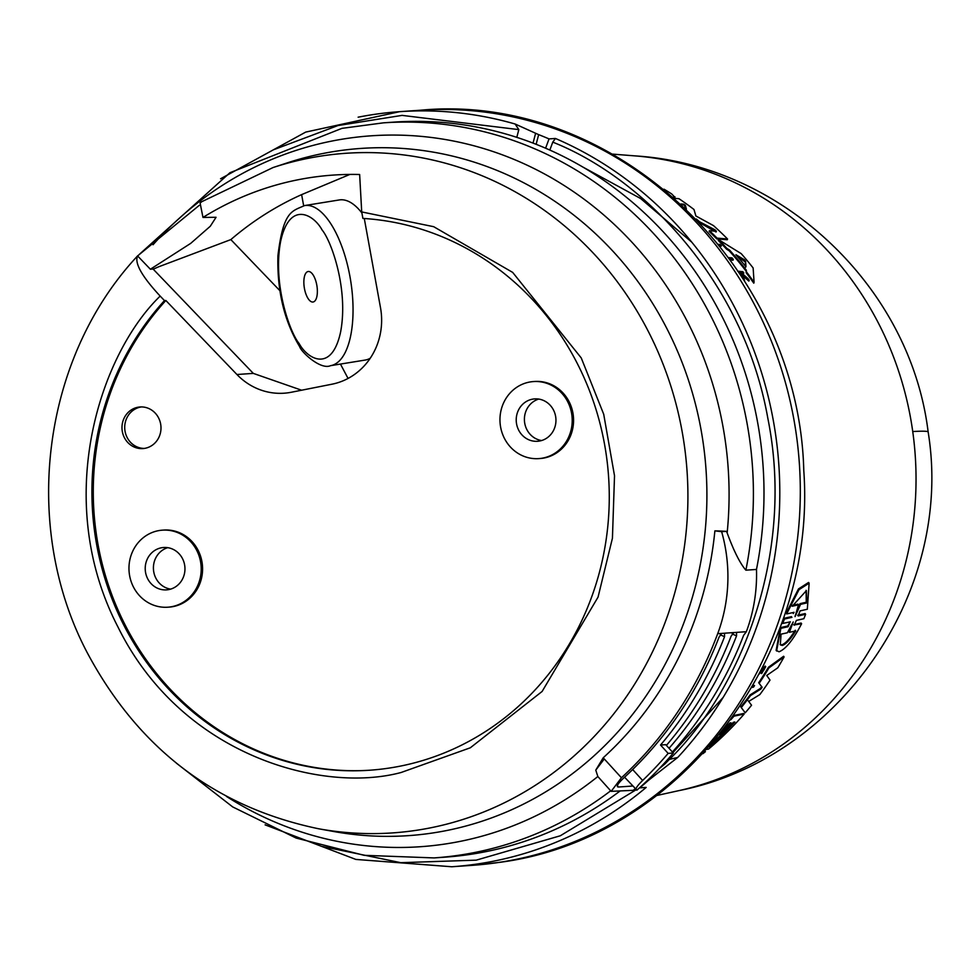 <?xml version="1.0" encoding="UTF-8"?>
<svg xmlns="http://www.w3.org/2000/svg" width="977" height="977" viewBox="0 0 977 977"><rect width="100%" height="100%" fill="white"/><g stroke="black" fill="none" stroke-linecap="round" stroke-linejoin="round"><path stroke-width="1.47" d="M912.738 431.541A321.653 8.524 172 0 1 928.15 431.993C954.382 592.563 838.608 759.276 678.807 790.649L678.807 790.649A321.213 300.403 -93.9 0 0 912.738 431.541A321.213 300.403 -93.9 0 0 635.05 155.893L612.664 154.122M139.308 254.399L229.925 172.734L341.95 128.353L383.387 122.846A368.402 344.551 86.1 0 1 745.878 570.177C740.053 563.436 733.812 551.016 727.144 532.905L726.399 531.341A61.783 3.859 5.6 0 0 714.883 530.853L721.637 531.671A154.464 144.462 86.1 0 1 717.704 633.67A376.133 351.769 86.1 0 1 621.433 777.765L611.162 791.346L633.206 790.332A376.133 351.769 -93.9 0 0 635.111 788.781M201.396 202.031L200.09 202.96L202.984 217.444A319.748 299.047 86.1 0 1 298.144 179.744A319.748 299.047 86.1 0 1 333.267 175.078A319.748 299.047 86.1 0 1 359.646 174.504L361.71 211.936L362.894 218.421A276.503 258.587 86.1 0 1 608.598 476.959A276.503 258.587 86.1 0 1 399.984 766.188A276.503 258.587 86.1 0 1 369.599 770.23A276.503 258.587 86.1 0 1 116.361 609.392A276.503 258.587 86.1 0 1 164.478 300.586L165.846 300.489A276.503 258.587 -93.9 0 0 117.582 608.964A276.503 258.587 -93.9 0 0 370.283 770.181M361.71 211.936L433.69 226.688L512.656 272.388L581.254 357.961L603.713 414.26L614.521 475.775L612.432 538.205L598.058 597.106L542.113 691.46L470.328 747.784L401.132 772.489C323.021 793.532 182.015 756.699 118.009 627.087C51.598 498.844 100.533 353.637 160.167 296.092C141.848 276.369 134.325 262.972 137.598 255.925L137.83 255.644C42.072 357.826 20.786 525.504 86.733 651.744C137.977 748.223 215.258 807.234 318.6 828.765L333.45 831.464A344.429 322.129 86.1 0 0 446.208 830.621A344.429 322.129 86.1 0 0 700.985 429.404A344.429 322.129 86.1 0 0 323.143 153.462A344.429 322.129 86.1 0 0 287.36 162.841L273.023 167.555A340.607 318.551 86.1 0 1 308.414 158.274A340.607 318.551 86.1 0 1 682.056 431.15A340.607 318.551 86.1 0 1 430.112 827.922A340.607 318.551 86.1 0 1 318.6 828.765M153.597 269.005L150.373 269.237L137.598 255.925L199.235 205.378M794.118 624.987L801.616 623.729C793.275 639.801 785.752 649.143 779.048 651.781L776.129 650.377L780.367 627.637L780.879 628.321L788.121 626.721L787.609 626.037L789.599 622.899M776.617 651.036L780.879 628.321M797.659 615.254L805.097 613.58L805.622 614.277L798.172 615.95L800.102 610.881L807.332 609.245L809.127 583.196L799.015 589.668L786.644 613.922L794.057 612.347M746.001 266.44L744.962 265.573A338.36 316.438 -93.9 0 0 735.925 254.728L744.389 259.748L745.598 261.201L745.952 266.44M800.542 604.372L795.058 616.646L798.465 604.836L792.2 606.265L806.379 590.645L806.807 602.931L800.542 604.372L800.004 603.652L796.438 611.968M795.742 630.922C790.393 639.434 785.911 644.283 782.272 645.467L780.318 644.857L781.063 634.158L787.389 632.766L793.226 621.909L789.416 632.314L795.742 630.922M780.098 644.49L781.783 644.808C785.41 643.635 789.892 638.787 795.241 630.25M619.711 791.26A368.402 344.551 86.1 0 1 485.142 851.797A368.402 344.551 86.1 0 1 444.657 857.183L434.057 857.916A368.402 344.551 86.1 0 0 474.541 852.53A368.402 344.551 86.1 0 0 610.674 790.808M330.531 365.679C320.566 370.173 301.185 352.001 299.658 346.676C284.258 321.115 277.004 290.816 277.92 255.754C283.379 210.592 291.952 211.313 304.568 205.573A81.091 33.474 80.8 0 1 330.226 222.866A81.091 33.474 80.8 0 1 349.961 276.589A81.091 33.474 80.8 0 1 330.531 365.679L365.251 360.049A81.091 33.474 -99.2 0 0 370.246 358.229M171.989 606.644A38.616 36.112 86.1 0 1 167.751 607.205A38.616 36.112 86.1 0 1 129.282 573.45A38.616 36.112 86.1 0 1 158.189 530.719A38.616 36.112 86.1 0 1 162.438 530.157A38.616 36.112 86.1 0 1 200.896 563.924A38.616 36.112 86.1 0 1 171.989 606.644M162.438 530.157L163.794 530.059A38.616 36.112 86.1 0 1 202.263 563.827A38.616 36.112 86.1 0 1 173.356 606.546A38.616 36.112 86.1 0 1 169.106 607.12L167.751 607.205M542.98 458.054A38.616 36.112 86.1 0 1 538.742 458.616A38.616 36.112 86.1 0 1 500.273 424.848A38.616 36.112 86.1 0 1 529.192 382.129A38.616 36.112 86.1 0 1 533.43 381.567A38.616 36.112 86.1 0 1 571.899 415.335A38.616 36.112 86.1 0 1 542.98 458.054M533.43 381.567L534.798 381.47A38.616 36.112 86.1 0 1 573.255 415.237A38.616 36.112 86.1 0 1 544.348 457.957A38.616 36.112 86.1 0 1 540.11 458.518L538.742 458.616M137.757 407.275A20.859 19.503 86.1 0 1 140.053 406.969A20.859 19.503 86.1 0 1 160.826 425.203A20.859 19.503 86.1 0 1 145.207 448.272A20.859 19.503 86.1 0 1 142.923 448.577A20.859 19.503 86.1 0 1 122.149 430.344A20.859 19.503 86.1 0 1 137.757 407.275M141.421 406.933A20.859 19.503 -93.9 0 0 140.493 407.091A20.859 19.503 -93.9 0 0 124.8 429.428A20.859 19.503 -93.9 0 0 144.278 448.431M161.29 547.804A21.238 19.87 86.1 0 1 163.635 547.499A21.238 19.87 86.1 0 1 184.787 566.062A21.238 19.87 86.1 0 1 168.887 589.558A21.238 19.87 86.1 0 1 166.554 589.876A21.238 19.87 86.1 0 1 145.39 571.301A21.238 19.87 86.1 0 1 161.29 547.804M532.294 399.214A21.238 19.87 86.1 0 1 534.627 398.897A21.238 19.87 86.1 0 1 555.779 417.472A21.238 19.87 86.1 0 1 539.878 440.969A21.238 19.87 86.1 0 1 537.545 441.286A21.238 19.87 86.1 0 1 516.393 422.711A21.238 19.87 86.1 0 1 532.294 399.214M304.433 288.471A15.449 6.375 80.8 0 1 308.134 271.508A15.449 6.375 80.8 0 1 316.78 285.028A15.449 6.375 80.8 0 1 313.08 302.003A15.449 6.375 80.8 0 1 304.433 288.471M538.742 399.08A21.238 19.87 -93.9 0 0 524.454 420.892A21.238 19.87 -93.9 0 0 541.612 440.542M167.751 547.67A21.238 19.87 -93.9 0 0 153.462 569.481A21.238 19.87 -93.9 0 0 170.609 589.131M364.287 218.506L380.505 307.731A65.654 61.392 86.1 0 1 331.948 384.205L291.317 392.253A65.654 61.392 86.1 0 1 284.099 393.206A65.654 61.392 86.1 0 1 236.935 374.509L253.299 373.385L153.23 269.176A3249.16 1614.847 -141.8 0 1 158.775 266.745L230.841 239.597L279.874 290.657M361.905 212.986A81.091 33.474 -99.2 0 0 339.288 199.943L304.568 205.573M165.846 300.489L236.935 374.509M301.624 390.214L253.299 373.385M348.056 378.441L340.448 364.067M349.9 174.419L301.624 194.631A319.748 299.047 -93.9 0 0 230.841 239.597M303.652 205.744L301.624 194.631M160.167 296.092L164.478 300.586M150.373 269.237L190.71 243.371L210.287 226.249L216.064 217.285L202.984 217.444M632.607 786.033L618.478 787.01C615.876 786.717 617.782 783.578 624.169 777.582A376.133 351.769 -93.9 0 0 719.084 637.053L721.795 633.389L724.739 633.23M666.387 745.402A376.133 351.769 -93.9 0 0 731.089 636.222L733.8 632.559L736.731 632.412M733.8 632.559L724.531 633.206L724.543 636.674A376.133 351.769 86.1 0 1 660.537 745.024L665.728 744.669L673.336 753.023A387.71 362.601 86.1 0 1 636.919 790.149C634.708 789.611 636.613 786.375 642.634 780.464L632.656 769.522M611.162 791.346L597.839 776.52L595.775 770.12L603.212 757.773A348.398 325.829 -93.9 0 0 714.883 530.853M624.572 777.203L636.919 790.149M672.396 751.985A376.133 351.769 86.1 0 0 743.631 635.355L746.355 631.704L736.536 632.375L736.548 635.844A376.133 351.769 86.1 0 1 669.025 748.284M660.537 745.024L668.146 753.377L673.336 753.023M668.146 753.377A387.71 362.601 86.1 0 1 642.634 780.464M659.219 768.679L664.934 763.929A376.133 351.769 86.1 0 0 668.732 760.033L667.963 759.19M668.732 760.033L666.375 760.961M726.399 531.341L721.637 531.671M617.317 785.728L618.478 787.01L617.415 786.741M745.878 570.177L756.479 569.444A154.464 144.462 86.1 0 1 746.355 631.704M545.606 148.211A368.402 344.551 -93.9 0 0 536.129 144.303L538.669 134.643A378.453 353.943 86.1 0 1 549.037 138.905L545.606 148.211A368.402 344.551 86.1 0 1 756.479 569.444M383.387 122.846L394 122.113A368.402 344.551 86.1 0 1 536.129 144.303M647.946 779.988L648.337 780.428A378.453 353.943 86.1 0 1 639.776 787.853L639.666 787.706M648.337 780.428L677.745 757.431L669.416 759.41L668.586 758.494M538.669 134.643L515.123 124.018L518.824 129.623L516.796 137.354M549.831 150.067L552.762 142.141C643.721 178.083 743.68 281.596 767.861 418.425C795.278 554.582 740.468 690.043 669.416 759.41M639.776 787.853L646.188 787.413A378.453 353.943 86.1 0 1 493.348 861.226A378.453 353.943 86.1 0 1 478.119 863.876A378.453 353.943 86.1 0 1 451.765 866.758L355.848 859.418L265.097 824.844M549.037 138.905L555.449 138.465L552.762 142.141M791.126 625.402L788.915 631.643L789.416 632.314M800.004 603.652L806.269 602.223L806.086 590.316M791.675 605.557L797.94 604.128L798.465 604.836M745.732 267.173L745.292 261.995L736.743 255.669M806.269 602.223L806.807 602.931M795.058 616.646L795.107 615.803M752.705 685.976L754.549 685.585A339.52 317.537 86.1 0 1 753.511 687.112L751.838 687.466M805.622 614.277L803.863 618.71L796.414 620.383L794.179 625.268M793.874 612.286L793.3 613.568M790.356 621.836L782.724 623.424L784.494 619.015L791.944 617.354M790.173 621.775L788.121 626.721M764.576 668.305L759.324 673.947M763.257 669.294C765.138 667.963 764.832 668.903 762.329 672.103L761.852 671.468L761.144 672.921L761.62 673.568L762.329 672.103M760.509 671.688L765.699 666.729L761.62 673.568M709.07 746.892A337.724 315.852 -93.9 0 0 734.851 721.991L733.361 722.296A337.969 316.084 86.1 0 1 712.831 742.569M730.82 719.756A338.934 316.988 -93.9 0 0 734.008 716.153L744.132 714.077A337.297 315.449 86.1 0 1 708.606 749.029L706.859 749.383M719.402 734.655A338.36 316.438 -93.9 0 0 730.979 722.785L729.782 723.029A338.543 316.621 86.1 0 1 722.98 730.149M704.637 751.838L705.406 751.679A337.297 315.449 86.1 0 1 702.927 753.682M760.851 689.054L762.133 687.246L759.153 683.35A338.934 316.988 -93.9 0 0 768.948 667.889L784.091 656.923A337.297 315.449 -93.9 0 1 777.802 667.792L766.737 675.473L770.023 680.09A337.297 315.449 86.1 0 1 759.85 694.562L748.712 701.449L751.557 705.235A337.297 315.449 86.1 0 1 745.219 712.819L741.262 707.543A338.934 316.988 -93.9 0 0 750.544 695.563L760.851 689.054L760.387 688.431L761.669 686.611M728.757 257.598L732.029 257.891A339.483 317.488 86.1 0 1 733.312 259.418L729.856 259.113M739.125 272.473L741.909 273.865L743.338 278.836A340.338 318.294 86.1 0 1 744.535 280.509L742.862 274.684L749.164 280.265A339.52 317.537 -93.9 0 0 748.003 278.628L742.789 274.048A339.837 317.83 -93.9 0 0 741.787 272.717L743.778 272.913A339.52 317.537 -93.9 0 0 742.838 271.667L737.672 271.191M718.608 244.36L720.049 244.482A339.483 317.488 86.1 0 1 721.38 245.899L719.719 245.752M726.851 248.378L729.538 250.063A338.738 316.804 -93.9 0 1 746.318 270.189L746.428 271.85A338.934 316.988 -93.9 0 1 754.085 282.341L753.133 267.967A337.297 315.449 86.1 0 0 741.25 253.666L718.547 239.621A338.934 316.988 86.1 0 1 726.851 248.378L726.558 249.159A338.164 316.267 -93.9 0 0 718.266 240.391L718.547 239.621M673.348 197.085L674.997 196.865L674.728 197.598L673.141 197.635M674.338 197.72L674.606 197L671.675 193.922A337.297 315.449 86.1 0 0 664.018 189.196M674.814 198.368L678.942 198.685A337.297 315.449 86.1 0 1 693.975 209.481L695.88 215.966L713.479 225.614A337.297 315.449 86.1 0 1 727.547 238.986L717.057 238.119A338.934 316.988 -93.9 0 0 709.424 230.694L716.385 231.256L715.066 229.876L699.544 221.755A338.934 316.988 -93.9 0 0 696.296 218.982M685.781 208.48L683.656 204.181L681.006 203.973M683.656 204.181L685.39 205.329L685.121 206.062M686.404 209.078L685.39 205.329M753.182 685.146L754.549 685.585M809.127 583.196L808.577 582.451L798.478 588.936L786.131 613.214L786.644 613.922M793.861 624.645L801.103 623.045L801.616 623.729M780.367 627.637L787.609 626.037M784.494 619.015L783.981 618.319L782.211 622.74L782.724 623.424M783.981 618.319L791.431 616.658M761.791 669.196L765.211 666.082L765.699 666.729M733.544 715.543L743.68 713.466L744.132 714.077M712.758 742.654A336.955 315.131 -93.9 0 0 733.58 722.247M748.26 700.827L751.557 705.235M750.544 695.563L750.08 694.928A338.164 316.267 -93.9 0 1 740.798 706.921L741.262 707.543M750.08 694.928L760.387 688.431M768.948 667.889L768.472 667.242A338.164 316.267 -93.9 0 1 758.689 682.715L759.153 683.35M768.472 667.242L783.615 656.263L784.091 656.923M730.503 259.992L733.019 260.224L733.312 259.418M740.444 272.595L739.723 273.377M741.482 273.548L743.473 273.731L743.778 272.913M742.557 275.514L748.858 281.095L749.164 280.265M742.447 277.59L741.909 273.865M741.604 274.684L740.139 273.426M720.403 246.619L721.38 245.899M746.428 271.85L746.123 272.668A338.164 316.267 -93.9 0 1 753.78 283.171L754.085 282.341M746.123 272.668L746.318 270.189M746.013 271.008A337.969 316.084 -93.9 0 0 729.245 250.845L729.538 250.063M729.245 250.845L726.558 249.159M683.387 204.914L681.885 204.804M717.057 238.119L716.776 238.889L727.267 239.756L727.547 238.986M716.776 238.889A338.164 316.267 -93.9 0 0 709.143 231.451L709.424 230.694M716.104 232.013L699.263 222.5M358.132 117.191A378.453 353.943 86.1 0 1 399.715 111.659L420.232 110.242A378.453 353.943 86.1 0 1 797.195 441.14A378.453 353.943 86.1 0 1 513.865 859.821A378.453 353.943 86.1 0 1 498.636 862.459A378.453 353.943 86.1 0 1 472.282 865.341L451.765 866.758M636.051 789.807L560.309 835.775L476.226 860.151L400.778 862.679L322.044 846.436M153.047 244.738A356.3 333.23 86.1 0 1 332.095 141.018A356.3 333.23 86.1 0 1 722.956 426.473A356.3 333.23 86.1 0 1 727.144 532.905M597.839 776.52A356.3 333.23 86.1 0 1 459.398 841.527A356.3 333.23 86.1 0 1 226.481 796.45M322.08 229.974C331.313 240.916 348.691 289.326 340.607 331.972C331.716 373.385 307.462 359.047 299.145 343.538C289.913 332.583 272.534 284.173 280.607 241.527C289.497 200.126 313.764 214.464 322.08 229.974M720.232 634.806L724.543 636.674M621.433 777.765L604.287 758.946L595.775 770.12M604.287 758.946L603.212 757.773M732.237 633.975L736.548 635.844M717.704 633.67L721.795 633.389M650.816 777.203L651.451 777.912M533.039 143.106L535.616 133.299M274.012 149.591L337.944 125.557L402.084 115.384L518.824 129.623M220.558 178.779L305.716 132.09L399.715 111.659A378.453 353.943 86.1 0 1 515.123 124.018M555.449 138.465A378.453 353.943 86.1 0 1 677.745 757.431M744.095 260.554L744.389 259.748M745.292 261.995L745.598 261.201M762.927 667.792L763.403 668.427M714.785 230.633L715.066 229.876M420.232 110.242C614.704 91.655 798.746 266.892 803.778 470.438C817.358 658.022 678.16 839.585 499.259 862.398L472.282 865.341M176.434 763.196L232.697 806.917L296.116 838.058L364.152 855.315L434.057 857.916M582.316 166.749L640.582 198.502L691.765 242.174M723.151 697.407L672.945 752.595M273.023 167.555L200.883 202.117M928.15 431.993C910.479 286.444 781.551 164.869 635.05 155.893M678.807 790.649L656.874 795.486"/></g></svg>

